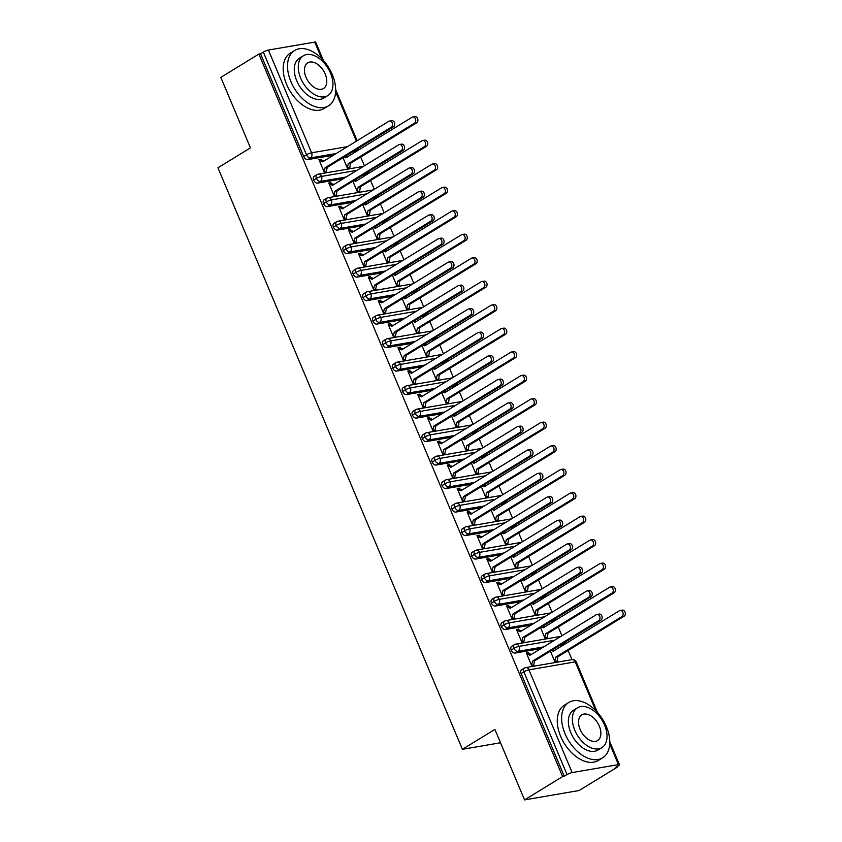 <?xml version="1.0" encoding="UTF-8"?>
<svg xmlns="http://www.w3.org/2000/svg" width="842" height="842" viewBox="0 0 842 842"><rect width="100%" height="100%" fill="white"/><g stroke="black" fill="none" stroke-linecap="round" stroke-linejoin="round"><path stroke-width="1.26" d="M617.207 767.209L615.544 767.494L618.333 765.788A3.894 0.737 157.2 0 0 619.438 764.704A3.894 0.737 157.2 0 0 618.46 764.62L572.139 772.577A3.894 0.737 157.2 0 0 567.045 774.608L562.614 776.587L524.545 799.9L579.128 790.512L617.207 767.209L616.954 766.63M595.747 710.606L575.265 661.875L528.955 669.843A3.894 2.968 80.2 0 0 525.682 667.601A3.894 3.894 0 0 0 524.313 668.116A3.894 2.41 58.5 0 1 524.861 667.917A3.894 2.968 80.2 0 1 525.682 667.601L572.002 659.644L568.129 650.477M565.35 643.846L565.003 643.025M561.94 635.731L558.257 626.974M555.467 620.343L555.131 619.533M552.057 612.239L548.374 603.482M545.595 596.852L545.248 596.031M542.185 588.747L538.501 579.98M535.712 573.36L535.375 572.539M532.302 565.245L528.629 556.488M525.84 549.858L525.492 549.037M522.429 541.753L518.746 532.986M515.957 526.366L515.62 525.545M512.557 518.251L508.873 509.494M506.084 502.863L505.737 502.053M502.674 494.759L498.99 485.992M496.212 479.372L495.864 478.551M492.802 471.257L489.118 462.5M486.329 455.869L485.981 455.059M482.919 447.765L479.235 439.008M476.456 432.378L476.109 431.557M473.046 424.263L469.362 415.506M466.573 408.875L466.236 408.065M463.163 400.771L459.479 392.014M456.701 385.383L456.353 384.562M453.291 377.269L449.607 368.512M446.818 361.892L446.481 361.071M443.408 353.777L439.735 345.02M436.945 338.389L436.598 337.568M433.535 330.285L429.852 321.518M427.073 314.897L426.726 314.077M423.663 306.783L419.979 298.026M417.19 291.395L416.843 290.574M413.78 283.291L410.096 274.524M407.317 267.903L406.97 267.082M403.907 259.789L400.224 251.032M397.435 244.401L397.098 243.591M394.024 236.297L390.341 227.529M387.562 220.909L387.215 220.088M384.152 212.794L380.468 204.038M377.679 197.407L377.342 196.596M374.269 189.303L370.596 180.546M367.807 173.915L367.459 173.094M364.397 165.8L360.713 157.044M357.924 150.413L357.587 149.602M524.545 799.9L494.907 729.414L462.395 749.317L500.516 742.76M462.395 749.317L217.941 167.769L250.453 147.866L220.825 77.38L258.894 54.077L260.546 53.793L303.741 156.528L306.52 154.823L263.335 52.088L260.546 53.793M263.335 52.088A3.894 0.737 -22.8 0 1 268.419 50.057L314.74 42.1A3.894 0.737 -22.8 0 1 315.718 42.184L323.381 60.403M562.614 776.587L258.894 54.077M389.551 121.027L391.698 120.659A3.242 2.473 80.2 0 1 394.582 122.964A3.242 2.473 80.2 0 1 393.477 126.784L391.33 127.153A3.242 2.473 -99.8 0 0 392.425 123.332A3.242 2.473 -99.8 0 0 389.551 121.027A3.242 2.473 -99.8 0 0 388.867 121.28L322.623 161.832L319.213 160.233L321.37 159.854L321.065 159.149L319.35 160.201M321.065 159.149L318.918 159.527L324.454 172.684L326.601 172.315L326.307 171.61L324.591 172.652M342.989 157.696L347.609 168.695L349.756 168.326L350.398 163.359L416.643 122.806L414.496 123.174A3.242 2.473 -99.8 0 0 415.59 119.354A3.242 2.473 -99.8 0 0 412.706 117.038A3.242 2.473 -99.8 0 0 412.022 117.301L345.778 157.854L344.062 157.044M354.019 151.665L356.798 149.96A3.894 2.41 -121.5 0 0 357.345 149.76L354.566 151.455A3.894 2.41 -121.5 0 1 354.019 151.665L352.398 151.939M333.464 155.191L307.698 159.622A3.894 2.41 -121.5 0 1 303.741 156.528M564.266 776.303L521.082 673.568A3.894 2.41 -121.5 0 1 521.535 669.822L524.313 668.116A3.894 2.41 58.5 0 0 523.861 671.863L521.082 673.568M561.435 645.088L564.214 643.383A3.894 2.41 -121.5 0 0 564.772 643.183L561.982 644.888A3.894 2.41 -121.5 0 1 561.435 645.088L559.814 645.372M540.89 648.624L515.115 653.055A3.894 2.41 -121.5 0 1 511.199 650.077A3.894 2.41 -121.5 0 1 511.652 646.33L514.43 644.625A3.894 2.41 58.5 0 0 513.988 648.372L511.199 650.077M596.967 614.449L599.115 614.081A3.242 2.473 80.2 0 1 601.998 616.397A3.242 2.473 80.2 0 1 600.904 620.217L598.746 620.586A3.242 2.473 -99.8 0 0 599.841 616.765A3.242 2.473 -99.8 0 0 596.967 614.449A3.242 2.473 -99.8 0 0 596.283 614.713L530.039 655.265L526.629 653.655L528.787 653.287L528.492 652.582L526.334 652.95L531.87 666.106L534.017 665.738L533.723 665.033L532.007 666.085M550.405 651.129L555.025 662.128L557.183 661.759L557.825 656.781L624.059 616.239L621.912 616.607A3.242 2.473 -99.8 0 0 623.006 612.787A3.242 2.473 -99.8 0 0 620.122 610.471A3.242 2.473 -99.8 0 0 619.438 610.734L553.205 651.276L551.478 650.466M551.563 621.596L554.341 619.891A3.894 2.41 -121.5 0 0 554.889 619.691L552.11 621.385A3.894 2.41 -121.5 0 1 551.563 621.596L549.931 621.87M531.007 625.122L505.242 629.553A3.894 2.41 -121.5 0 1 501.327 626.574A3.894 2.41 -121.5 0 1 501.779 622.827L504.558 621.122A3.894 2.41 58.5 0 0 504.105 624.869L501.327 626.574M587.084 590.958L589.242 590.589A3.242 2.473 80.2 0 1 592.115 592.894A3.242 2.473 80.2 0 1 591.021 596.715L588.874 597.094A3.242 2.473 -99.8 0 0 589.968 593.263A3.242 2.473 -99.8 0 0 587.084 590.958A3.242 2.473 -99.8 0 0 586.4 591.21L520.167 631.763L516.756 630.163L518.904 629.784L518.609 629.079L516.462 629.458L521.987 642.614L524.145 642.246L523.85 641.541L522.124 642.583M540.532 627.627L545.153 638.625L547.3 638.257L547.942 633.289L614.186 592.736L612.029 593.105A3.242 2.473 -99.8 0 0 613.123 589.284A3.242 2.473 -99.8 0 0 610.25 586.969A3.242 2.473 -99.8 0 0 609.566 587.232L543.322 627.785L541.606 626.974M541.68 598.094L544.469 596.389A3.894 2.41 -121.5 0 0 545.016 596.189L542.237 597.894A3.894 2.41 -121.5 0 1 541.68 598.094L540.059 598.378M521.135 601.63L495.359 606.061A3.894 2.41 -121.5 0 1 491.454 603.082A3.894 2.41 -121.5 0 1 491.896 599.336L494.675 597.631A3.894 2.41 58.5 0 0 494.233 601.377L491.454 603.082M577.212 567.455L579.359 567.087A3.242 2.473 80.2 0 1 582.243 569.403A3.242 2.473 80.2 0 1 581.148 573.223L578.991 573.591A3.242 2.473 -99.8 0 0 580.096 569.771A3.242 2.473 -99.8 0 0 577.212 567.455A3.242 2.473 -99.8 0 0 576.528 567.718L510.284 608.271L506.884 606.661L509.031 606.293L508.736 605.587L506.579 605.956L512.115 619.112L514.262 618.744L513.967 618.039L512.252 619.091M530.649 604.135L535.27 615.134L537.428 614.765L538.07 609.787L604.303 569.245L602.156 569.613A3.242 2.473 -99.8 0 0 603.251 565.792A3.242 2.473 -99.8 0 0 600.367 563.477A3.242 2.473 -99.8 0 0 599.683 563.74L533.449 604.282L531.723 603.472M531.807 574.602L534.586 572.897A3.894 2.41 -121.5 0 0 535.133 572.697L532.355 574.391A3.894 2.41 -121.5 0 1 531.807 574.602L530.176 574.875M511.252 578.128L485.487 582.559A3.894 2.41 -121.5 0 1 481.571 579.58A3.894 2.41 -121.5 0 1 482.024 575.833L484.803 574.128A3.894 2.41 58.5 0 0 484.35 577.875L481.571 579.58M567.329 543.964L569.487 543.595A3.242 2.473 80.2 0 1 572.36 545.9A3.242 2.473 80.2 0 1 571.265 549.721L569.118 550.1A3.242 2.473 -99.8 0 0 570.213 546.279A3.242 2.473 -99.8 0 0 567.329 543.964A3.242 2.473 -99.8 0 0 566.645 544.216L500.411 584.769L497.001 583.169L499.148 582.801L498.853 582.096L496.706 582.464L502.242 595.62L504.39 595.252L504.095 594.547L502.379 595.599M520.777 580.643L525.397 591.642L527.545 591.263L528.187 586.295L594.431 545.742L592.273 546.111A3.242 2.473 -99.8 0 0 593.378 542.29A3.242 2.473 -99.8 0 0 590.495 539.985A3.242 2.473 -99.8 0 0 589.81 540.238L523.566 580.791L521.851 579.98M521.924 551.1L524.713 549.405A3.894 2.41 -121.5 0 0 525.261 549.194L522.482 550.9A3.894 2.41 -121.5 0 1 521.924 551.1L520.303 551.384M501.379 554.636L475.604 559.067A3.894 2.41 -121.5 0 1 471.699 556.088A3.894 2.41 -121.5 0 1 472.141 552.341L474.93 550.636A3.894 2.41 58.5 0 0 474.478 554.383L471.699 556.088M557.457 520.461L559.604 520.093A3.242 2.473 80.2 0 1 562.488 522.408A3.242 2.473 80.2 0 1 561.393 526.229L559.246 526.597A3.242 2.473 -99.8 0 0 560.34 522.777A3.242 2.473 -99.8 0 0 557.457 520.461A3.242 2.473 -99.8 0 0 556.773 520.724L490.539 561.277L487.129 559.667L489.276 559.298L488.981 558.593L486.834 558.962L492.36 572.118L494.507 571.75L494.212 571.044L492.496 572.097M510.894 557.141L515.514 568.139L517.672 567.771L518.314 562.803L584.548 522.25L582.401 522.619A3.242 2.473 -99.8 0 0 583.495 518.798A3.242 2.473 -99.8 0 0 580.612 516.483A3.242 2.473 -99.8 0 0 579.928 516.746L513.694 557.299L511.968 556.488M512.052 527.608L514.83 525.903A3.894 2.41 -121.5 0 0 515.388 525.703L512.599 527.408A3.894 2.41 -121.5 0 1 512.052 527.608L510.431 527.881M491.496 531.144L465.731 535.565A3.894 2.41 -121.5 0 1 461.816 532.586A3.894 2.41 -121.5 0 1 462.269 528.839L465.047 527.145A3.894 2.41 58.5 0 0 464.605 530.881L461.816 532.586M547.584 496.969L549.731 496.601A3.242 2.473 80.2 0 1 552.615 498.906A3.242 2.473 80.2 0 1 551.51 502.737L549.363 503.106A3.242 2.473 -99.8 0 0 550.457 499.285A3.242 2.473 -99.8 0 0 547.584 496.969A3.242 2.473 -99.8 0 0 546.9 497.233L480.656 537.775L477.246 536.175L479.403 535.807L479.098 535.102L476.951 535.47L482.487 548.626L484.634 548.258L484.339 547.553L482.624 548.605M501.022 533.649L505.642 544.648L507.789 544.279L508.431 539.301L574.676 498.748L572.518 499.117A3.242 2.473 -99.8 0 0 573.623 495.296A3.242 2.473 -99.8 0 0 570.739 492.991A3.242 2.473 -99.8 0 0 570.055 493.244L503.811 533.796L502.095 532.986M502.179 504.105L504.958 502.411A3.894 2.41 -121.5 0 0 505.505 502.2L502.727 503.905A3.894 2.41 -121.5 0 1 502.179 504.105L500.548 504.39M481.624 507.642L455.848 512.073A3.894 2.41 -121.5 0 1 451.943 509.094A3.894 2.41 -121.5 0 1 452.386 505.347L455.175 503.642A3.894 2.41 58.5 0 0 454.722 507.389L451.943 509.094M537.701 473.467L539.848 473.099A3.242 2.473 80.2 0 1 542.732 475.414A3.242 2.473 80.2 0 1 541.638 479.235L539.49 479.603A3.242 2.473 -99.8 0 0 540.585 475.783A3.242 2.473 -99.8 0 0 537.701 473.467A3.242 2.473 -99.8 0 0 537.017 473.73L470.783 514.283L467.373 512.673L469.52 512.304L469.226 511.599L467.078 511.968L472.604 525.124L474.762 524.755L474.456 524.05L472.741 525.103M491.139 510.147L495.77 521.145L497.917 520.777L498.559 515.809L564.793 475.256L562.645 475.625A3.242 2.473 -99.8 0 0 563.74 471.804A3.242 2.473 -99.8 0 0 560.867 469.489A3.242 2.473 -99.8 0 0 560.172 469.752L493.938 510.305L492.223 509.494M492.296 480.614L495.075 478.909A3.894 2.41 -121.5 0 0 495.633 478.709L492.844 480.414A3.894 2.41 -121.5 0 1 492.296 480.614L490.675 480.898M471.752 484.15L445.976 488.581A3.894 2.41 -121.5 0 1 442.061 485.592A3.894 2.41 -121.5 0 1 442.513 481.845L445.292 480.15A3.894 2.41 58.5 0 0 444.85 483.897L442.061 485.592M527.829 449.975L529.976 449.607A3.242 2.473 80.2 0 1 532.86 451.922A3.242 2.473 80.2 0 1 531.765 455.743L529.607 456.111A3.242 2.473 -99.8 0 0 530.702 452.291A3.242 2.473 -99.8 0 0 527.829 449.975A3.242 2.473 -99.8 0 0 527.145 450.238L460.9 490.781L457.49 489.181L459.648 488.813L459.353 488.107L457.195 488.476L462.732 501.632L464.879 501.264L464.584 500.558L462.868 501.611M481.266 486.655L485.887 497.654L488.034 497.285L488.686 492.307L554.92 451.754L552.773 452.133A3.242 2.473 -99.8 0 0 553.868 448.302A3.242 2.473 -99.8 0 0 550.984 445.997A3.242 2.473 -99.8 0 0 550.3 446.249L484.066 486.802L482.34 485.992M482.424 457.122L485.202 455.417A3.894 2.41 -121.5 0 0 485.75 455.206L482.971 456.911A3.894 2.41 -121.5 0 1 482.424 457.122L480.793 457.395M461.869 460.648L436.103 465.079A3.894 2.41 -121.5 0 1 432.188 462.1A3.894 2.41 -121.5 0 1 432.641 458.353L435.419 456.648A3.894 2.41 58.5 0 0 434.967 460.395L432.188 462.1M517.946 426.484L520.103 426.105A3.242 2.473 80.2 0 1 522.977 428.42A3.242 2.473 80.2 0 1 521.882 432.241L519.735 432.609A3.242 2.473 -99.8 0 0 520.83 428.788A3.242 2.473 -99.8 0 0 517.946 426.484A3.242 2.473 -99.8 0 0 517.262 426.736L451.028 467.289L447.618 465.679L449.765 465.31L449.47 464.605L447.323 464.973L452.849 478.14L455.006 477.761L454.712 477.056L452.985 478.109M471.383 463.153L476.014 474.151L478.161 473.783L478.803 468.815L545.048 428.262L542.89 428.631A3.242 2.473 -99.8 0 0 543.985 424.81A3.242 2.473 -99.8 0 0 541.111 422.495A3.242 2.473 -99.8 0 0 540.427 422.758L474.183 463.31L472.467 462.5M472.541 433.619L475.33 431.914A3.894 2.41 -121.5 0 0 475.877 431.714L473.099 433.42A3.894 2.41 -121.5 0 1 472.541 433.619L470.92 433.904M451.996 437.156L426.22 441.587A3.894 2.41 -121.5 0 1 422.305 438.598A3.894 2.41 -121.5 0 1 422.758 434.861L425.536 433.156A3.894 2.41 58.5 0 0 425.094 436.903L422.305 438.598M508.073 402.981L510.22 402.613A3.242 2.473 80.2 0 1 513.104 404.928A3.242 2.473 80.2 0 1 512.01 408.749L509.852 409.117A3.242 2.473 -99.8 0 0 510.957 405.297A3.242 2.473 -99.8 0 0 508.073 402.981A3.242 2.473 -99.8 0 0 507.389 403.244L441.145 443.797L437.745 442.187L439.892 441.818L439.598 441.113L437.44 441.482L442.976 454.638L445.123 454.27L444.829 453.564L443.113 454.617M461.511 439.661L466.131 450.659L468.289 450.291L468.931 445.313L535.165 404.77L533.018 405.139A3.242 2.473 -99.8 0 0 534.112 401.318A3.242 2.473 -99.8 0 0 531.228 399.003A3.242 2.473 -99.8 0 0 530.544 399.266L464.31 439.808L462.584 438.998M462.668 410.128L465.447 408.423A3.894 2.41 -121.5 0 0 465.994 408.212L463.216 409.917A3.894 2.41 -121.5 0 1 462.668 410.128L461.037 410.401M442.113 413.654L416.348 418.085A3.894 2.41 -121.5 0 1 412.433 415.106A3.894 2.41 -121.5 0 1 412.885 411.359L415.664 409.654A3.894 2.41 58.5 0 0 415.211 413.401L412.433 415.106M498.19 379.489L500.348 379.121A3.242 2.473 80.2 0 1 503.221 381.426A3.242 2.473 80.2 0 1 502.127 385.247L499.98 385.615A3.242 2.473 -99.8 0 0 501.074 381.794A3.242 2.473 -99.8 0 0 498.19 379.489A3.242 2.473 -99.8 0 0 497.506 379.742L431.272 420.295L427.862 418.685L430.009 418.316L429.715 417.611L427.568 417.979L433.093 431.146L435.251 430.778L434.956 430.073L433.241 431.115M451.638 416.158L456.259 427.157L458.406 426.789L459.048 421.821L525.292 381.268L523.135 381.637A3.242 2.473 -99.8 0 0 524.229 377.816A3.242 2.473 -99.8 0 0 521.356 375.5A3.242 2.473 -99.8 0 0 520.672 375.764L454.427 416.316L452.712 415.506M452.785 386.625L455.575 384.92A3.894 2.41 -121.5 0 0 456.122 384.72L453.343 386.425A3.894 2.41 -121.5 0 1 452.785 386.625L451.165 386.91M432.241 390.162L406.465 394.593A3.894 2.41 -121.5 0 1 402.56 391.614A3.894 2.41 -121.5 0 1 403.002 387.867L405.791 386.162A3.894 2.41 58.5 0 0 405.339 389.909L402.56 391.614M488.318 355.987L490.465 355.619A3.242 2.473 80.2 0 1 493.349 357.934A3.242 2.473 80.2 0 1 492.254 361.755L490.097 362.123A3.242 2.473 -99.8 0 0 491.202 358.303A3.242 2.473 -99.8 0 0 488.318 355.987A3.242 2.473 -99.8 0 0 487.634 356.25L421.389 396.803L417.99 395.193L420.137 394.824L419.842 394.119L417.695 394.488L423.221 407.644L425.368 407.275L425.073 406.57L423.358 407.623M441.755 392.667L446.376 403.665L448.533 403.297L449.175 398.319L515.409 357.776L513.262 358.145A3.242 2.473 -99.8 0 0 514.357 354.324A3.242 2.473 -99.8 0 0 511.473 352.009A3.242 2.473 -99.8 0 0 510.789 352.272L444.555 392.814L442.829 392.004M442.913 363.134L445.692 361.428A3.894 2.41 -121.5 0 0 446.249 361.229L443.46 362.923A3.894 2.41 -121.5 0 1 442.913 363.134L441.292 363.407M422.358 366.659L396.593 371.09A3.894 2.41 -121.5 0 1 392.677 368.112A3.894 2.41 -121.5 0 1 393.13 364.365L395.908 362.66A3.894 2.41 58.5 0 0 395.456 366.407L392.677 368.112M478.445 332.495L480.593 332.127A3.242 2.473 80.2 0 1 483.476 334.432A3.242 2.473 80.2 0 1 482.371 338.252L480.224 338.631A3.242 2.473 -99.8 0 0 481.319 334.8A3.242 2.473 -99.8 0 0 478.445 332.495A3.242 2.473 -99.8 0 0 477.751 332.748L411.517 373.301L408.107 371.701L410.264 371.322L409.959 370.617L407.812 370.996L413.348 384.152L415.495 383.784L415.201 383.078L413.485 384.131M431.883 369.175L436.503 380.174L438.65 379.795L439.292 374.827L505.537 334.274L503.379 334.642A3.242 2.473 -99.8 0 0 504.484 330.822A3.242 2.473 -99.8 0 0 501.6 328.506A3.242 2.473 -99.8 0 0 500.916 328.769L434.672 369.322L432.956 368.512M433.03 339.631L435.819 337.937A3.894 2.41 -121.5 0 0 436.367 337.726L433.588 339.431A3.894 2.41 -121.5 0 1 433.03 339.631L431.409 339.915M412.485 343.168L386.71 347.599A3.894 2.41 -121.5 0 1 382.805 344.62A3.894 2.41 -121.5 0 1 383.247 340.873L386.036 339.168A3.894 2.41 58.5 0 0 385.583 342.915L382.805 344.62M468.562 308.993L470.71 308.625A3.242 2.473 80.2 0 1 473.593 310.94A3.242 2.473 80.2 0 1 472.499 314.761L470.352 315.129A3.242 2.473 -99.8 0 0 471.446 311.308A3.242 2.473 -99.8 0 0 468.562 308.993A3.242 2.473 -99.8 0 0 467.878 309.256L401.645 349.809L398.234 348.199L400.382 347.83L400.087 347.125L397.94 347.493L403.465 360.65L405.612 360.281L405.318 359.576L403.602 360.629M422 345.673L426.631 356.671L428.778 356.303L429.42 351.335L495.654 310.782L493.507 311.151A3.242 2.473 -99.8 0 0 494.601 307.33A3.242 2.473 -99.8 0 0 491.717 305.014A3.242 2.473 -99.8 0 0 491.033 305.278L424.8 345.83L423.084 345.01M423.158 316.139L425.936 314.434A3.894 2.41 -121.5 0 0 426.494 314.234L423.705 315.929A3.894 2.41 -121.5 0 1 423.158 316.139L421.537 316.413M402.613 319.676L376.837 324.096A3.894 2.41 -121.5 0 1 372.922 321.118A3.894 2.41 -121.5 0 1 373.374 317.371L376.153 315.666A3.894 2.41 58.5 0 0 375.711 319.413L372.922 321.118M458.69 285.501L460.837 285.133A3.242 2.473 80.2 0 1 463.721 287.438A3.242 2.473 80.2 0 1 462.626 291.269L460.469 291.637A3.242 2.473 -99.8 0 0 461.563 287.817A3.242 2.473 -99.8 0 0 458.69 285.501A3.242 2.473 -99.8 0 0 458.006 285.764L391.762 326.307L388.351 324.707L390.509 324.338L390.214 323.633L388.057 324.002L393.593 337.158L395.74 336.789L395.445 336.084L393.73 337.137M412.127 322.181L416.748 333.179L418.895 332.8L419.537 327.833L485.781 287.28L483.634 287.648A3.242 2.473 -99.8 0 0 484.729 283.828A3.242 2.473 -99.8 0 0 481.845 281.523A3.242 2.473 -99.8 0 0 481.161 281.775L414.927 322.328L413.201 321.518M413.285 292.637L416.064 290.943A3.894 2.41 -121.5 0 0 416.611 290.732L413.832 292.437A3.894 2.41 -121.5 0 1 413.285 292.637L411.654 292.921M392.73 296.173L366.965 300.605A3.894 2.41 -121.5 0 1 363.049 297.626A3.894 2.41 -121.5 0 1 363.502 293.879L366.281 292.174A3.894 2.41 58.5 0 0 365.828 295.921L363.049 297.626M448.807 261.999L450.965 261.63A3.242 2.473 80.2 0 1 453.838 263.946A3.242 2.473 80.2 0 1 452.743 267.767L450.596 268.135A3.242 2.473 -99.8 0 0 451.691 264.314A3.242 2.473 -99.8 0 0 448.807 261.999A3.242 2.473 -99.8 0 0 448.123 262.262L381.889 302.815L378.479 301.204L380.626 300.836L380.331 300.131L378.184 300.499L383.71 313.656L385.868 313.287L385.562 312.582L383.847 313.634M402.244 298.678L406.875 309.677L409.023 309.309L409.665 304.341L475.898 263.788L473.751 264.156A3.242 2.473 -99.8 0 0 474.846 260.336A3.242 2.473 -99.8 0 0 471.973 258.02A3.242 2.473 -99.8 0 0 471.288 258.284L405.044 298.836L403.329 298.026M403.402 269.145L406.181 267.44A3.894 2.41 -121.5 0 0 406.739 267.24L403.96 268.945A3.894 2.41 -121.5 0 1 403.402 269.145L401.781 269.429M382.857 272.682L357.082 277.113A3.894 2.41 -121.5 0 1 353.166 274.124A3.894 2.41 -121.5 0 1 353.619 270.377L356.398 268.682A3.894 2.41 58.5 0 0 355.955 272.429L353.166 274.124M438.935 238.507L441.082 238.139A3.242 2.473 80.2 0 1 443.966 240.454A3.242 2.473 80.2 0 1 442.871 244.275L440.713 244.643A3.242 2.473 -99.8 0 0 441.808 240.823A3.242 2.473 -99.8 0 0 438.935 238.507A3.242 2.473 -99.8 0 0 438.25 238.77L372.006 279.312L368.596 277.713L370.754 277.344L370.459 276.639L368.301 277.007L373.837 290.164L375.985 289.795L375.69 289.09L373.974 290.143M392.372 275.187L396.992 286.185L399.15 285.817L399.792 280.839L466.026 240.286L463.879 240.654A3.242 2.473 -99.8 0 0 464.973 236.834A3.242 2.473 -99.8 0 0 462.09 234.529A3.242 2.473 -99.8 0 0 461.405 234.781L395.172 275.334L393.446 274.524M393.53 245.654L396.308 243.948A3.894 2.41 -121.5 0 0 396.856 243.738L394.077 245.443A3.894 2.41 -121.5 0 1 393.53 245.654L391.898 245.927M372.974 249.179L347.209 253.61A3.894 2.41 -121.5 0 1 343.294 250.632A3.894 2.41 -121.5 0 1 343.747 246.885L346.525 245.18A3.894 2.41 58.5 0 0 346.073 248.927L343.294 250.632M429.052 215.005L431.209 214.636A3.242 2.473 80.2 0 1 434.083 216.952A3.242 2.473 80.2 0 1 432.988 220.772L430.841 221.141A3.242 2.473 -99.8 0 0 431.935 217.32A3.242 2.473 -99.8 0 0 429.052 215.005A3.242 2.473 -99.8 0 0 428.368 215.268L362.134 255.821L358.724 254.21L360.871 253.842L360.576 253.137L358.429 253.505L363.954 266.672L366.112 266.293L365.817 265.588L364.091 266.64M382.5 251.684L387.12 262.683L389.267 262.315L389.909 257.347L456.153 216.794L453.996 217.162A3.242 2.473 -99.8 0 0 455.09 213.342A3.242 2.473 -99.8 0 0 452.217 211.026A3.242 2.473 -99.8 0 0 451.533 211.289L385.289 251.842L383.573 251.032M383.647 222.151L386.436 220.446A3.894 2.41 -121.5 0 0 386.983 220.246L384.205 221.951A3.894 2.41 -121.5 0 1 383.647 222.151L382.026 222.435M363.102 225.688L337.326 230.119A3.894 2.41 -121.5 0 1 333.421 227.13A3.894 2.41 -121.5 0 1 333.864 223.383L336.653 221.688A3.894 2.41 58.5 0 0 336.2 225.435L333.421 227.13M419.179 191.513L421.326 191.145A3.242 2.473 80.2 0 1 424.21 193.46A3.242 2.473 80.2 0 1 423.116 197.281L420.958 197.649A3.242 2.473 -99.8 0 0 422.063 193.828A3.242 2.473 -99.8 0 0 419.179 191.513A3.242 2.473 -99.8 0 0 418.495 191.776L352.251 232.329L348.851 230.719L350.998 230.35L350.704 229.645L348.546 230.013L354.082 243.17L356.229 242.801L355.934 242.096L354.219 243.149M372.617 228.193L377.237 239.191L379.395 238.823L380.037 233.844L446.271 193.292L444.123 193.671A3.242 2.473 -99.8 0 0 445.218 189.839A3.242 2.473 -99.8 0 0 442.334 187.534A3.242 2.473 -99.8 0 0 441.65 187.787L375.416 228.34L373.69 227.529M373.774 198.659L376.553 196.954A3.894 2.41 -121.5 0 0 377.1 196.744L374.322 198.449A3.894 2.41 -121.5 0 1 373.774 198.659L372.143 198.933M353.219 202.185L327.454 206.616A3.894 2.41 -121.5 0 1 323.538 203.638A3.894 2.41 -121.5 0 1 323.991 199.891L326.77 198.186A3.894 2.41 58.5 0 0 326.317 201.933L323.538 203.638M409.296 168.021L411.454 167.642A3.242 2.473 80.2 0 1 414.327 169.958A3.242 2.473 80.2 0 1 413.233 173.778L411.085 174.147A3.242 2.473 -99.8 0 0 412.18 170.326A3.242 2.473 -99.8 0 0 409.296 168.021A3.242 2.473 -99.8 0 0 408.612 168.274L342.378 208.827L338.968 207.216L341.126 206.848L340.821 206.143L338.673 206.511L344.21 219.678L346.357 219.299L346.062 218.604L344.346 219.646M362.744 204.69L367.365 215.689L369.512 215.32L370.154 210.353L436.398 169.8L434.24 170.168A3.242 2.473 -99.8 0 0 435.346 166.348A3.242 2.473 -99.8 0 0 432.462 164.032A3.242 2.473 -99.8 0 0 431.778 164.295L365.533 204.848L363.818 204.038M363.891 175.157L366.68 173.452A3.894 2.41 -121.5 0 0 367.228 173.252L364.449 174.957A3.894 2.41 -121.5 0 1 363.891 175.157L362.27 175.441M343.347 178.693L317.571 183.124A3.894 2.41 -121.5 0 1 313.666 180.146A3.894 2.41 -121.5 0 1 314.108 176.399L316.897 174.694A3.894 2.41 58.5 0 0 316.445 178.441L313.666 180.146M399.424 144.519L401.571 144.15A3.242 2.473 80.2 0 1 404.455 146.466A3.242 2.473 80.2 0 1 403.36 150.286L401.213 150.655A3.242 2.473 -99.8 0 0 402.308 146.834A3.242 2.473 -99.8 0 0 399.424 144.519A3.242 2.473 -99.8 0 0 398.74 144.782L332.506 185.335L329.096 183.724L331.243 183.356L330.948 182.651L328.801 183.019L334.327 196.175L336.474 195.807L336.179 195.102L334.463 196.154M352.861 181.198L357.492 192.197L359.639 191.829L360.281 186.85L426.515 146.308L424.368 146.676A3.242 2.473 -99.8 0 0 425.463 142.856A3.242 2.473 -99.8 0 0 422.579 140.54A3.242 2.473 -99.8 0 0 421.895 140.803L355.661 181.346L353.935 180.535M357.029 170.316L321.539 176.42A3.894 0.737 157.2 0 0 316.445 178.441A3.894 2.41 58.5 0 0 320.36 181.419L317.571 183.124M330.948 182.651L329.233 183.703M340.821 206.143L339.105 207.195M350.704 229.645L348.988 230.697M360.576 253.137L358.86 254.189M370.459 276.639L368.743 277.692M380.331 300.131L378.616 301.183M390.214 323.633L388.488 324.675M400.087 347.125L398.371 348.178M409.959 370.617L408.244 371.669M419.842 394.119L418.127 395.172M429.715 417.611L427.999 418.663M439.598 441.113L437.882 442.166M449.47 464.605L447.755 465.658M459.353 488.107L457.627 489.16M469.226 511.599L467.51 512.652M479.098 535.102L477.382 536.144M488.981 558.593L487.265 559.646M498.853 582.096L497.138 583.138M508.736 605.587L507.021 606.64M518.609 629.079L516.893 630.132M528.492 652.582L526.776 653.634M366.912 193.807L331.411 199.912A3.894 0.737 157.2 0 0 326.317 201.933A3.894 2.41 58.5 0 0 330.232 204.911L327.454 206.616M376.784 217.31L341.284 223.404A3.894 0.737 157.2 0 0 336.2 225.435A3.894 2.41 58.5 0 0 340.115 228.414L337.326 230.119M386.667 240.801L351.167 246.906A3.894 0.737 157.2 0 0 346.073 248.927A3.894 2.41 58.5 0 0 349.988 251.905L347.209 253.61M396.54 264.304L361.039 270.398A3.894 0.737 157.2 0 0 355.955 272.429A3.894 2.41 58.5 0 0 359.86 275.408L357.082 277.113M406.412 287.796L370.922 293.9A3.894 0.737 157.2 0 0 365.828 295.921A3.894 2.41 58.5 0 0 369.743 298.899L366.965 300.605M416.295 311.287L380.795 317.392A3.894 0.737 157.2 0 0 375.711 319.413A3.894 2.41 58.5 0 0 379.616 322.402L376.837 324.096M426.168 334.79L390.677 340.894A3.894 0.737 157.2 0 0 385.583 342.915A3.894 2.41 58.5 0 0 389.499 345.894L386.71 347.599M436.051 358.282L400.55 364.386A3.894 0.737 157.2 0 0 395.456 366.407A3.894 2.41 58.5 0 0 399.371 369.396L396.593 371.09M445.923 381.784L410.422 387.888A3.894 0.737 157.2 0 0 405.339 389.909A3.894 2.41 58.5 0 0 409.254 392.888L406.465 394.593M455.806 405.276L420.305 411.38A3.894 0.737 157.2 0 0 415.211 413.401A3.894 2.41 58.5 0 0 419.127 416.38L416.348 418.085M465.679 428.778L430.178 434.872A3.894 0.737 157.2 0 0 425.094 436.903A3.894 2.41 58.5 0 0 428.999 439.882L426.22 441.587M475.562 452.27L440.061 458.374A3.894 0.737 157.2 0 0 434.967 460.395A3.894 2.41 58.5 0 0 438.882 463.374L436.103 465.079M485.434 475.772L449.933 481.866A3.894 0.737 157.2 0 0 444.85 483.897A3.894 2.41 58.5 0 0 448.754 486.876L445.976 488.581M495.307 499.264L459.816 505.368A3.894 0.737 157.2 0 0 454.722 507.389A3.894 2.41 58.5 0 0 458.637 510.368L455.848 512.073M505.189 522.756L469.689 528.86A3.894 0.737 157.2 0 0 464.605 530.881A3.894 2.41 58.5 0 0 468.51 533.87L465.731 535.565M515.062 546.258L479.561 552.363A3.894 0.737 157.2 0 0 474.478 554.383A3.894 2.41 58.5 0 0 478.393 557.362L475.604 559.067M524.945 569.75L489.444 575.854A3.894 0.737 157.2 0 0 484.35 577.875A3.894 2.41 58.5 0 0 488.265 580.864L485.487 582.559M534.817 593.252L499.317 599.357A3.894 0.737 157.2 0 0 494.233 601.377A3.894 2.41 58.5 0 0 498.148 604.356L495.359 606.061M544.7 616.744L509.2 622.848A3.894 0.737 157.2 0 0 504.105 624.869A3.894 2.41 58.5 0 0 508.021 627.848L505.242 629.553M554.573 640.246L519.072 646.351A3.894 0.737 157.2 0 0 513.988 648.372A3.894 2.41 58.5 0 0 517.893 651.35L515.115 653.055M393.477 126.784L327.243 167.337L326.307 171.61L324.159 171.978L325.096 167.705L327.243 167.337M321.37 159.854L323.896 161.054M391.33 127.153L325.096 167.705M412.706 117.038L414.853 116.67A3.242 2.473 80.2 0 1 417.737 118.985A3.242 2.473 80.2 0 1 416.643 122.806M347.746 168.674L349.462 167.621L347.314 167.99L348.251 163.727L414.496 123.174M347.062 157.075L345.336 156.265M350.398 163.359L348.251 163.727M403.36 150.286L337.116 190.839L336.179 195.102L334.032 195.47L334.969 191.208L337.116 190.839M331.243 183.356L333.779 184.545M401.213 150.655L334.969 191.208M413.233 173.778L346.999 214.331L346.062 218.604L343.904 218.973L344.852 214.699L346.999 214.331M341.126 206.848L343.652 208.048M411.085 174.147L344.852 214.699M423.116 197.281L356.871 237.823L355.934 242.096L353.787 242.464L354.724 238.202L356.871 237.823M350.998 230.35L353.535 231.539M420.958 197.649L354.724 238.202M432.988 220.772L366.754 261.325L365.817 265.588L363.66 265.967L364.597 261.694L366.754 261.325M360.871 253.842L363.407 255.042M430.841 221.141L364.597 261.694M422.579 140.54L424.736 140.172A3.242 2.473 80.2 0 1 427.61 142.477A3.242 2.473 80.2 0 1 426.515 146.308M357.629 192.176L359.345 191.123L357.187 191.492L358.134 187.219L424.368 146.676M356.934 180.567L355.219 179.756M360.281 186.85L358.134 187.219M432.462 164.032L434.609 163.664A3.242 2.473 80.2 0 1 437.493 165.979A3.242 2.473 80.2 0 1 436.398 169.8M367.501 215.668L369.217 214.615L367.07 214.984L368.007 210.721L434.24 170.168M366.817 204.069L365.091 203.248M370.154 210.353L368.007 210.721M442.334 187.534L444.492 187.166A3.242 2.473 80.2 0 1 447.365 189.471A3.242 2.473 80.2 0 1 446.271 193.292M377.374 239.17L379.1 238.118L376.942 238.486L377.879 234.213L444.123 193.671M376.69 227.561L374.974 226.751M380.037 233.844L377.879 234.213M452.217 211.026L454.364 210.658A3.242 2.473 80.2 0 1 457.248 212.973A3.242 2.473 80.2 0 1 456.153 216.794M387.257 262.662L388.972 261.609L386.825 261.978L387.762 257.715L453.996 217.162M386.573 251.053L384.847 250.242M389.909 257.347L387.762 257.715M332.285 74.58A32.438 20.071 58.5 0 0 294.668 50.467A32.438 20.071 58.5 0 0 290.932 81.685A32.438 20.071 58.5 0 0 328.548 105.797A32.438 20.071 58.5 0 0 332.285 74.58M294.668 50.467L290.322 53.13A32.438 20.071 58.5 0 0 286.585 84.347A32.438 20.071 58.5 0 0 324.202 108.46L328.548 105.797M327.801 95.609L323.802 98.051A23.355 14.451 -121.5 0 1 296.721 80.695A23.355 14.451 -121.5 0 1 299.415 58.214L303.415 55.761A23.355 14.451 58.5 0 0 300.72 78.243A23.355 14.451 58.5 0 0 327.801 95.609A23.355 14.451 58.5 0 0 330.496 73.128A23.355 14.451 58.5 0 0 303.415 55.761M306.014 77.338A15.051 9.315 58.5 0 0 323.465 88.526A15.051 9.315 58.5 0 0 325.201 74.033A15.051 9.315 58.5 0 0 307.751 62.845A15.051 9.315 58.5 0 0 306.014 77.338M606.377 726.604A32.438 20.071 58.5 0 0 568.76 702.491A32.438 20.071 58.5 0 0 565.024 733.719A32.438 20.071 58.5 0 0 602.63 757.832A32.438 20.071 58.5 0 0 606.377 726.604M568.76 702.491L564.414 705.154A32.438 20.071 58.5 0 0 560.677 736.382A32.438 20.071 58.5 0 0 598.294 760.484L602.63 757.832M601.893 747.633L597.894 750.085A23.355 14.451 -121.5 0 1 570.813 732.719A23.355 14.451 -121.5 0 1 573.507 710.238L577.507 707.796A23.355 14.451 58.5 0 0 574.812 730.277A23.355 14.451 58.5 0 0 601.893 747.633A23.355 14.451 58.5 0 0 604.588 725.151A23.355 14.451 58.5 0 0 577.507 707.796M580.106 729.361A15.051 9.315 58.5 0 0 597.557 740.55A15.051 9.315 58.5 0 0 599.293 726.067A15.051 9.315 58.5 0 0 581.843 714.879A15.051 9.315 58.5 0 0 580.106 729.361M442.871 244.275L376.627 284.817L375.69 289.09L373.543 289.459L374.48 285.196L376.627 284.817M370.754 277.344L373.29 278.534M440.713 244.643L374.48 285.196M462.09 234.529L464.247 234.16A3.242 2.473 80.2 0 1 467.121 236.465A3.242 2.473 80.2 0 1 466.026 240.286M397.129 286.154L398.845 285.112L396.698 285.48L397.635 281.207L463.879 240.654M396.445 274.555L394.73 273.745M399.792 280.839L397.635 281.207M452.743 267.767L386.51 308.319L385.562 312.582L383.415 312.95L384.352 308.688L386.51 308.319M380.626 300.836L383.163 302.036M450.596 268.135L384.352 308.688M462.626 291.269L396.382 331.811L395.445 336.084L393.298 336.453L394.235 332.18L396.382 331.811M390.509 324.338L393.035 325.528M460.469 291.637L394.235 332.18M472.499 314.761L406.265 355.313L405.318 359.576L403.171 359.944L404.107 355.682L406.265 355.313M400.382 347.83L402.918 349.03M470.352 315.129L404.107 355.682M471.973 258.02L474.12 257.652A3.242 2.473 80.2 0 1 477.004 259.967A3.242 2.473 80.2 0 1 475.898 263.788M407.012 309.656L408.728 308.604L406.581 308.972L407.517 304.709L473.751 264.156M406.318 298.047L404.602 297.237M409.665 304.341L407.517 304.709M481.845 281.523L483.992 281.144A3.242 2.473 80.2 0 1 486.876 283.459A3.242 2.473 80.2 0 1 485.781 287.28M416.885 333.148L418.6 332.106L416.453 332.474L417.39 328.201L483.634 287.648M416.201 321.549L414.475 320.739M419.537 327.833L417.39 328.201M491.717 305.014L493.875 304.646A3.242 2.473 80.2 0 1 496.748 306.962A3.242 2.473 80.2 0 1 495.654 310.782M426.768 356.65L428.483 355.598L426.326 355.966L427.273 351.703L493.507 311.151M426.073 345.041L424.357 344.231M429.42 351.335L427.273 351.703M482.371 338.252L416.137 378.805L415.201 383.078L413.043 383.447L413.99 379.174L416.137 378.805M410.264 371.322L412.791 372.522M480.224 338.631L413.99 379.174M501.6 328.506L503.748 328.138A3.242 2.473 80.2 0 1 506.631 330.453A3.242 2.473 80.2 0 1 505.537 334.274M436.64 380.142L438.356 379.089L436.209 379.468L437.145 375.195L503.379 334.642M435.956 368.543L434.23 367.733M439.292 374.827L437.145 375.195M492.254 361.755L426.01 402.308L425.073 406.57L422.926 406.939L423.863 402.676L426.01 402.308M420.137 394.824L422.673 396.014M490.097 362.123L423.863 402.676M511.473 352.009L513.631 351.64A3.242 2.473 80.2 0 1 516.504 353.956A3.242 2.473 80.2 0 1 515.409 357.776M446.513 403.644L448.239 402.592L446.081 402.96L447.018 398.698L513.262 358.145M445.828 392.035L444.113 391.225M449.175 398.319L447.018 398.698M502.127 385.247L435.893 425.799L434.956 430.073L432.799 430.441L433.735 426.168L435.893 425.799M430.009 418.316L432.546 419.516M499.98 385.615L433.735 426.168M521.356 375.5L523.503 375.132A3.242 2.473 80.2 0 1 526.387 377.448A3.242 2.473 80.2 0 1 525.292 381.268M456.396 427.136L458.111 426.084L455.964 426.452L456.901 422.189L523.135 381.637M455.711 415.538L453.985 414.727M459.048 421.821L456.901 422.189M512.01 408.749L445.765 449.302L444.829 453.564L442.682 453.933L443.618 449.67L445.765 449.302M439.892 441.818L442.429 443.008M509.852 409.117L443.618 449.67M531.228 399.003L533.386 398.634A3.242 2.473 80.2 0 1 536.259 400.939A3.242 2.473 80.2 0 1 535.165 404.77M466.268 450.638L467.984 449.586L465.837 449.954L466.773 445.681L533.018 405.139M465.584 439.029L463.868 438.219M468.931 445.313L466.773 445.681M521.882 432.241L455.648 472.794L454.712 477.056L452.554 477.435L453.491 473.162L455.648 472.794M449.765 465.31L452.301 466.51M519.735 432.609L453.491 473.162M541.111 422.495L543.258 422.126A3.242 2.473 80.2 0 1 546.142 424.442A3.242 2.473 80.2 0 1 545.048 428.262M476.151 474.13L477.867 473.078L475.719 473.446L476.656 469.183L542.89 428.631M475.456 462.532L473.741 461.711M478.803 468.815L476.656 469.183M531.765 455.743L465.521 496.285L464.584 500.558L462.437 500.927L463.374 496.664L465.521 496.285M459.648 488.813L462.184 490.002M529.607 456.111L463.374 496.664M550.984 445.997L553.131 445.628A3.242 2.473 80.2 0 1 556.015 447.933A3.242 2.473 80.2 0 1 554.92 451.754M486.023 497.633L487.739 496.58L485.592 496.948L486.529 492.675L552.773 452.133M485.339 486.023L483.613 485.213M488.686 492.307L486.529 492.675M541.638 479.235L475.404 519.788L474.456 524.05L472.309 524.419L473.246 520.156L475.404 519.788M469.52 512.304L472.057 513.504M539.49 479.603L473.246 520.156M560.867 469.489L563.014 469.12A3.242 2.473 80.2 0 1 565.898 471.436A3.242 2.473 80.2 0 1 564.793 475.256M495.906 521.124L497.622 520.072L495.464 520.44L496.412 516.178L562.645 475.625M495.212 509.515L493.496 508.705M498.559 515.809L496.412 516.178M551.51 502.737L485.276 543.279L484.339 547.553L482.192 547.921L483.129 543.648L485.276 543.279M479.403 535.807L481.929 536.996M549.363 503.106L483.129 543.648M570.739 492.991L572.886 492.623A3.242 2.473 80.2 0 1 575.77 494.928A3.242 2.473 80.2 0 1 574.676 498.748M505.779 544.616L507.494 543.574L505.347 543.943L506.284 539.669L572.518 499.117M505.095 533.018L503.369 532.207M508.431 539.301L506.284 539.669M561.393 526.229L495.149 566.782L494.212 571.044L492.065 571.413L493.002 567.15L495.149 566.782M489.276 559.298L491.812 560.498M559.246 526.597L493.002 567.15M580.612 516.483L582.769 516.114A3.242 2.473 80.2 0 1 585.643 518.43A3.242 2.473 80.2 0 1 584.548 522.25M515.662 568.118L517.377 567.066L515.22 567.434L516.157 563.172L582.401 522.619M514.967 556.509L513.252 555.699M518.314 562.803L516.157 563.172M571.265 549.721L505.032 590.274L504.095 594.547L501.937 594.915L502.885 590.642L505.032 590.274M499.148 582.801L501.685 583.99M569.118 550.1L502.885 590.642M590.495 539.985L592.642 539.606A3.242 2.473 80.2 0 1 595.526 541.922A3.242 2.473 80.2 0 1 594.431 545.742M525.534 591.61L527.25 590.558L525.103 590.937L526.039 586.663L592.273 546.111M524.85 580.012L523.124 579.201M528.187 586.295L526.039 586.663M581.148 573.223L514.904 613.776L513.967 618.039L511.82 618.407L512.757 614.144L514.904 613.776M509.031 606.293L511.568 607.482M578.991 573.591L512.757 614.144M600.367 563.477L602.525 563.109A3.242 2.473 80.2 0 1 605.398 565.424A3.242 2.473 80.2 0 1 604.303 569.245M535.407 615.113L537.133 614.06L534.975 614.428L535.912 610.166L602.156 569.613M534.723 603.503L533.007 602.693M538.07 609.787L535.912 610.166M591.021 596.715L524.787 637.268L523.85 641.541L521.693 641.909L522.629 637.636L524.787 637.268M518.904 629.784L521.44 630.984M588.874 597.094L522.629 637.636M610.25 586.969L612.397 586.6A3.242 2.473 80.2 0 1 615.281 588.916A3.242 2.473 80.2 0 1 614.186 592.736M545.29 638.604L547.005 637.552L544.858 637.931L545.795 633.658L612.029 593.105M544.606 627.006L542.879 626.195M547.942 633.289L545.795 633.658M600.904 620.217L534.659 660.77L533.723 665.033L531.576 665.401L532.512 661.138L534.659 660.77M528.787 653.287L531.323 654.476M598.746 620.586L532.512 661.138M620.122 610.471L622.27 610.103A3.242 2.473 80.2 0 1 625.153 612.408A3.242 2.473 80.2 0 1 624.059 616.239M555.162 662.107L556.878 661.054L554.731 661.423L555.667 657.149L621.912 616.607M554.478 650.498L552.762 649.687M557.825 656.781L555.667 657.149M268.419 50.057L311.603 152.802L347.441 146.645M356.387 141.172L335.642 91.831M321.665 58.572L314.74 42.1M336.253 153.497L310.477 157.917A3.894 2.41 58.5 0 1 306.52 154.823A3.894 0.737 -22.8 0 1 311.603 152.802A3.894 2.968 80.2 0 1 310.477 157.917L307.698 159.622M618.46 764.62L609.734 743.865M567.045 774.608L523.861 671.863A3.894 0.737 157.2 0 1 528.955 669.843L572.139 772.577M576.254 661.97A3.894 0.737 157.2 0 0 575.265 661.875A3.894 2.968 80.2 0 0 572.002 659.644A3.894 3.894 0 0 1 576.254 661.97L597.462 712.437M357.976 148.518A3.894 2.968 80.2 0 1 356.798 149.96L355.177 150.234M363.397 166.421L318.265 174.178A3.894 2.968 80.2 0 0 317.445 174.483A3.894 2.41 58.5 0 0 316.897 174.694A3.894 3.894 0 0 1 318.265 174.178A3.894 2.968 80.2 0 1 321.539 176.42A3.894 2.968 80.2 0 1 320.36 181.419L346.125 176.988M367.859 172.021A3.894 2.968 80.2 0 1 366.68 173.452L365.049 173.736M377.732 195.512A3.894 2.968 80.2 0 1 376.553 196.954L374.932 197.228M356.008 200.48L330.232 204.911A3.894 2.968 80.2 0 0 331.411 199.912A3.894 2.968 80.2 0 0 328.148 197.67A3.894 3.894 0 0 0 326.77 198.186A3.894 2.41 58.5 0 1 327.317 197.986A3.894 2.968 80.2 0 1 328.148 197.67L373.269 189.913M387.615 219.015A3.894 2.968 80.2 0 1 386.436 220.446L384.805 220.73M365.881 223.983L340.115 228.414A3.894 2.968 80.2 0 0 341.284 223.404A3.894 2.968 80.2 0 0 338.021 221.172A3.894 3.894 0 0 0 336.653 221.688A3.894 2.41 58.5 0 1 337.2 221.478A3.894 2.968 80.2 0 1 338.021 221.172L383.152 213.415M397.487 242.507A3.894 2.968 80.2 0 1 396.308 243.948L394.688 244.222M375.764 247.474L349.988 251.905A3.894 2.968 80.2 0 0 351.167 246.906A3.894 2.968 80.2 0 0 347.893 244.664A3.894 3.894 0 0 0 346.525 245.18A3.894 2.41 58.5 0 1 347.072 244.98A3.894 2.968 80.2 0 1 347.893 244.664L393.025 236.907M407.37 265.998A3.894 2.968 80.2 0 1 406.181 267.44L404.56 267.724M385.636 270.977L359.871 275.408A3.894 2.968 80.2 0 0 361.039 270.398A3.894 2.968 80.2 0 0 357.776 268.156A3.894 3.894 0 0 0 356.398 268.682A3.894 2.41 58.5 0 1 356.955 268.472A3.894 2.968 80.2 0 1 357.776 268.156L402.908 260.399M417.243 289.501A3.894 2.968 80.2 0 1 416.064 290.943L414.443 291.216M395.519 294.468L369.743 298.899A3.894 2.968 80.2 0 0 370.922 293.9A3.894 2.968 80.2 0 0 367.649 291.658A3.894 3.894 0 0 0 366.281 292.174A3.894 2.41 58.5 0 1 366.828 291.974A3.894 2.968 80.2 0 1 367.649 291.658L412.78 283.901M427.126 312.992A3.894 2.968 80.2 0 1 425.936 314.434L424.315 314.719M405.391 317.971L379.626 322.402A3.894 2.968 80.2 0 0 380.795 317.392A3.894 2.968 80.2 0 0 377.532 315.15A3.894 3.894 0 0 0 376.153 315.666A3.894 2.41 58.5 0 1 376.711 315.466A3.894 2.968 80.2 0 1 377.532 315.15L422.652 307.393M435.819 337.937L434.198 338.21M415.264 341.463L389.499 345.894A3.894 2.968 80.2 0 0 390.677 340.894A3.894 2.968 80.2 0 0 387.404 338.652A3.894 3.894 0 0 0 386.036 339.168A3.894 2.41 58.5 0 1 386.583 338.958A3.894 2.968 80.2 0 1 387.404 338.652L432.535 330.895M446.87 359.987A3.894 2.968 80.2 0 1 445.692 361.428L444.071 361.702M425.147 364.965L399.371 369.385A3.894 2.968 80.2 0 0 400.55 364.386A3.894 2.968 80.2 0 0 397.287 362.144A3.894 3.894 0 0 0 395.908 362.66A3.894 2.41 58.5 0 1 396.456 362.46A3.894 2.968 80.2 0 1 397.287 362.144L442.408 354.387M456.753 383.489A3.894 2.968 80.2 0 1 455.575 384.92L453.943 385.204M435.019 388.457L409.254 392.888A3.894 2.968 80.2 0 0 410.422 387.888A3.894 2.968 80.2 0 0 407.16 385.647A3.894 3.894 0 0 0 405.791 386.162A3.894 2.41 58.5 0 1 406.339 385.952A3.894 2.968 80.2 0 1 407.16 385.647L452.291 377.89M466.626 406.981A3.894 2.968 80.2 0 1 465.447 408.423L463.826 408.696M444.902 411.948L419.127 416.38A3.894 2.968 80.2 0 0 420.305 411.38A3.894 2.968 80.2 0 0 417.032 409.138A3.894 3.894 0 0 0 415.664 409.654A3.894 2.41 58.5 0 1 416.211 409.454A3.894 2.968 80.2 0 1 417.032 409.138L462.163 401.381M476.509 430.483A3.894 2.968 80.2 0 1 475.33 431.914L473.699 432.199M454.775 435.451L429.01 439.882A3.894 2.968 80.2 0 0 430.178 434.872A3.894 2.968 80.2 0 0 426.915 432.641A3.894 3.894 0 0 0 425.536 433.156A3.894 2.41 58.5 0 1 426.094 432.946A3.894 2.968 80.2 0 1 426.915 432.641L472.046 424.884M486.381 453.975A3.894 2.968 80.2 0 1 485.202 455.417L483.582 455.69M464.658 458.943L438.882 463.374A3.894 2.968 80.2 0 0 440.061 458.374A3.894 2.968 80.2 0 0 436.788 456.132A3.894 3.894 0 0 0 435.419 456.648A3.894 2.41 58.5 0 1 435.967 456.448A3.894 2.968 80.2 0 1 436.788 456.132L481.919 448.376M496.264 477.477A3.894 2.968 80.2 0 1 495.075 478.909L493.454 479.193M474.53 482.445L448.754 486.876M506.137 500.969A3.894 2.968 80.2 0 1 504.958 502.411L503.337 502.685M484.403 505.937L458.637 510.368A3.894 2.968 80.2 0 0 459.816 505.368A3.894 2.968 80.2 0 0 456.543 503.127A3.894 3.894 0 0 0 455.175 503.642A3.894 2.41 58.5 0 1 455.722 503.442A3.894 2.968 80.2 0 1 456.543 503.127L501.674 495.37M516.009 524.461A3.894 2.968 80.2 0 1 514.83 525.903L513.21 526.187M494.286 529.439L468.51 533.87A3.894 2.968 80.2 0 0 469.689 528.86A3.894 2.968 80.2 0 0 466.426 526.618A3.894 3.894 0 0 0 465.047 527.145A3.894 2.41 58.5 0 1 465.605 526.934A3.894 2.968 80.2 0 1 466.426 526.618L511.547 518.861M525.892 547.963A3.894 2.968 80.2 0 1 524.713 549.405L523.082 549.679M504.158 552.931L478.393 557.362A3.894 2.968 80.2 0 0 479.561 552.363A3.894 2.968 80.2 0 0 476.298 550.121A3.894 3.894 0 0 0 474.93 550.636A3.894 2.41 58.5 0 1 475.477 550.436A3.894 2.968 80.2 0 1 476.298 550.121L521.43 542.364M535.765 571.455A3.894 2.968 80.2 0 1 534.586 572.897L532.965 573.181M514.041 576.433L488.265 580.854A3.894 2.968 80.2 0 0 489.444 575.854A3.894 2.968 80.2 0 0 486.171 573.612A3.894 3.894 0 0 0 484.803 574.128A3.894 2.41 58.5 0 1 485.35 573.928A3.894 2.968 80.2 0 1 486.171 573.612L531.302 565.856M545.648 594.957A3.894 2.968 80.2 0 1 544.469 596.389L542.837 596.673M523.913 599.925L498.148 604.356A3.894 2.968 80.2 0 0 499.317 599.357A3.894 2.968 80.2 0 0 496.054 597.115A3.894 3.894 0 0 0 494.675 597.631A3.894 2.41 58.5 0 1 495.233 597.42A3.894 2.968 80.2 0 1 496.054 597.115L541.185 589.358M555.52 618.449A3.894 2.968 80.2 0 1 554.341 619.891L552.72 620.165M533.796 623.427L508.021 627.848A3.894 2.968 80.2 0 0 509.2 622.848A3.894 2.968 80.2 0 0 505.926 620.607A3.894 3.894 0 0 0 504.558 621.122A3.894 2.41 58.5 0 1 505.105 620.922A3.894 2.968 80.2 0 1 505.926 620.607L551.057 612.85M565.403 641.951A3.894 2.968 80.2 0 1 564.214 643.383L562.593 643.667M543.669 646.919L517.904 651.35A3.894 2.968 80.2 0 0 519.072 646.351A3.894 2.968 80.2 0 0 515.809 644.109A3.894 3.894 0 0 0 514.43 644.625A3.894 2.41 58.5 0 1 514.988 644.414A3.894 2.968 80.2 0 1 515.809 644.109L560.94 636.352M436.998 336.495A3.894 2.968 80.2 0 1 435.819 337.926M491.802 471.867L446.67 479.635A3.894 2.968 80.2 0 0 445.85 479.94A3.894 2.41 58.5 0 0 445.292 480.15A3.894 3.894 0 0 1 446.67 479.635A3.894 2.968 80.2 0 1 449.933 481.866A3.894 2.968 80.2 0 1 448.765 486.876M335.695 89.694L357.134 140.709M609.776 741.728L619.438 764.704M357.345 149.76A3.894 3.894 0 0 0 358.902 147.96M367.228 173.252L368.775 171.452M377.1 196.744L378.658 194.955M386.983 220.246L388.53 218.446M396.856 243.738L398.413 241.949M406.739 267.24L408.286 265.44M416.611 290.732L418.169 288.932M426.494 314.234L428.041 312.435M436.367 337.726L437.914 335.926M446.249 361.229L447.797 359.429M456.122 384.72L457.669 382.921M465.994 408.212L467.552 406.423M475.877 431.714L477.425 429.915M485.75 455.206L487.308 453.417M495.633 478.709L497.18 476.909M505.505 502.2L507.052 500.401M515.388 525.703L516.935 523.903M525.261 549.194L526.808 547.395M535.133 572.697L536.691 570.897M545.016 596.189L546.563 594.389M554.889 619.691L556.446 617.891M564.772 643.183L566.319 641.383"/></g></svg>
